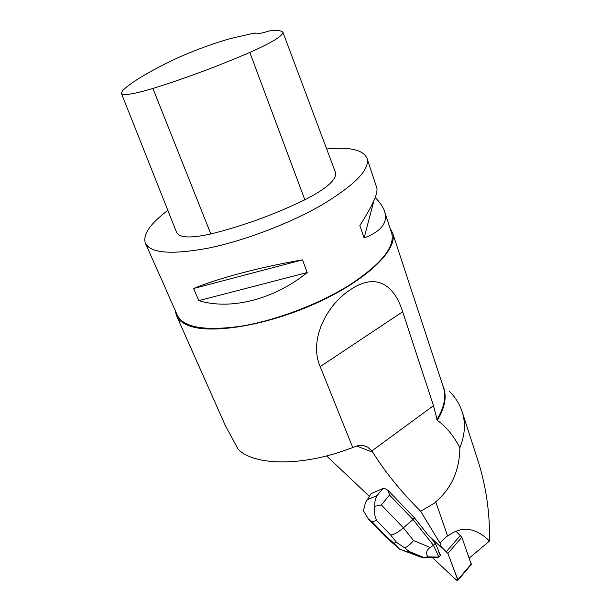 <?xml version="1.0" encoding="UTF-8"?>
<svg xmlns="http://www.w3.org/2000/svg" width="611" height="611" viewBox="0 0 611 611"><rect width="100%" height="100%" fill="white"/><g stroke="black" fill="none" stroke-linecap="round" stroke-linejoin="round"><path stroke-width="0.92" d="M369.35 496.315L326.58 455.928M366.814 500.524L371.106 493.635L382.876 488.533C384.021 488.143 385.808 488.823 388.222 490.564L389.482 495.055L381.363 504.946L403.405 527.851C398.021 532.395 393.744 534.755 390.574 534.946L376.544 520.343C374.68 516.662 374.1 511.987 374.818 506.313C374.543 502.097 375.299 498.523 377.086 495.574L382.876 488.533M442.295 547.7L441.921 548.052L428.09 535.037L414.479 517.83L388.222 490.564M441.921 548.052L440.004 543.072L420.673 511.262C400.999 491.634 385.029 471.952 372.756 452.216L371.855 450.903L433.482 405.689L402.657 311.793C394.316 284.932 376.62 272.842 351.89 288.728C326.557 304.163 308.54 340.06 320.179 366.631L352.784 447.603C358.161 444.846 363.117 444.701 367.654 447.153L371.855 450.903M435.231 543.255L438.706 550.847L438.377 551.229L440.638 555.063L438.881 557.087L433.443 545.295L435.231 543.255L430.579 537.382M439.805 554.345L438.377 551.229M175.319 310.694L176.327 315.245C178.129 319.721 182.307 323.196 188.86 325.671C211.826 334.683 268.741 325.182 318.316 302.216C367.99 279.334 397.998 249.288 392.652 233.074L390.039 228.109M391.437 232.34L391.758 233.326C395.088 246.966 381.119 264.12 349.859 284.802C319.393 304.018 275.79 320.569 240.673 326.251C204.288 331.231 183.117 327.427 177.159 314.848L166.184 290.118M469.301 558.057L489.48 541.033C475.358 527.232 461.42 525.605 447.68 536.153L435.887 502.288L420.673 511.262M440.004 543.072L447.558 535.389M474.625 450.33L476.603 456.44C485.707 483.568 490.014 511.743 489.526 540.964L489.48 541.033M433.482 405.689L437.308 420.33C445.465 406.766 447.244 395.027 442.662 385.098M435.887 502.288L435.612 501.921C451.521 488.426 459.602 470.371 459.862 447.764C453.774 435.903 446.259 426.761 437.308 420.33M459.862 447.764C464.879 435.292 465.727 423.568 462.412 412.601C459.953 404.65 455.615 397.54 449.383 391.292M352.784 447.603L349.461 448.688C302.239 466.697 254.252 465.704 238.191 449.352L225.283 425.455L176.686 316.055M326.679 148.992C350.111 146.693 363.606 149.916 367.158 158.654C369.678 169.881 354.433 185.385 321.439 205.166C289.316 223.649 244.026 240.849 208.191 248.158C171.156 254.955 150.176 253.214 145.258 242.941C142.844 234.364 150.375 223.511 167.849 210.39M145.548 243.598L166.039 289.499M375.169 197.529C380.095 202.417 383.28 207.221 384.716 211.933C387.924 222.809 381.058 231.493 364.11 237.985L359.841 225.52C372.489 205.846 378.14 193.32 376.811 187.944L376.62 187.378M198.804 300.627L193.595 288.522C216.775 278.639 260.866 266.908 302.491 259.866L307.234 272.537C273.491 299.772 230.339 310.342 198.804 300.627L307.234 272.537M335.439 172.378L335.538 172.638C336.791 179.603 326.557 188.662 304.836 199.812C273.85 214.759 242.521 226.139 210.841 233.96C190.586 238.466 179.145 237.893 176.526 232.233L121.406 93.391M254.978 32.918L254.902 33.345C255.688 34.46 260.676 33.613 269.841 30.794C274.729 30.39 278.532 30.489 281.259 31.1L282.908 32.207C282.931 35.873 271.895 42.617 249.823 52.439C217.218 66.454 184.912 78.46 152.895 88.458C133.305 94.323 122.78 95.896 121.314 93.17L122.979 90.153C131.464 82.271 147.259 72.671 170.362 61.352C188.043 52.638 214.598 42.678 232.493 38.058L254.978 32.918L255.261 33.689M364.11 237.985L373.924 200.607M193.595 288.522L302.491 259.866M389.482 495.055L412.998 519.48L414.479 517.83M371.106 493.635L365.409 502.822L363.446 510.758L368.257 518.808L372.168 521.863L386.015 536.267L385.434 536.657M374.818 506.313L381.363 504.946M404.757 547.899L409.194 551.489L407.499 551.878L399.602 549.152L393.828 543.187L396.6 542.453L404.757 547.899C407.606 546.601 410.523 544.149 413.517 540.544L403.405 527.851L412.998 519.48L433.443 545.295L430.197 547.471C426.295 550.206 425.584 553.329 428.059 556.85L438.881 557.087M438.851 557.117L436.33 557.622L423.316 557.828L422.338 557.415L428.059 556.85M455.898 531.127L461.847 537.237L471.295 564.465M432.55 557.683L455.019 578.907C456.524 580.221 457.494 580.679 457.937 580.274L447.855 553.459L441.493 546.944L447.855 553.467L456.761 576.845C458.395 579.854 457.692 580.427 454.653 578.564L432.55 557.683M356.625 446.03L372.756 452.216M436.857 419.566C444.105 407.659 446.343 397.089 443.571 387.855L392.652 233.074M320.179 366.631L402.657 311.793M249.823 52.439L304.836 199.812M152.895 88.458L210.841 233.96M367.509 499.599L377.086 495.574M386.015 536.267L393.828 543.187M396.6 542.453L390.574 534.946M376.544 520.343L372.168 521.863M413.517 540.544L430.197 547.471M407.499 551.878L422.338 557.415M423.156 557.247L409.194 551.489M461.847 537.237L447.855 553.459M457.883 579.786L471.364 563.831M446.435 551.588L460.442 535.373M476.595 456.44L462.412 412.601M363.828 445.702L367.601 447.13M367.158 158.654L376.811 187.944M384.716 211.933L391.758 233.326M282.908 32.207L335.538 172.638M368.265 518.792L385.457 536.679L397.578 547.41M421.987 557.545L404.436 550.992M471.402 564.327L457.937 580.274"/></g></svg>
